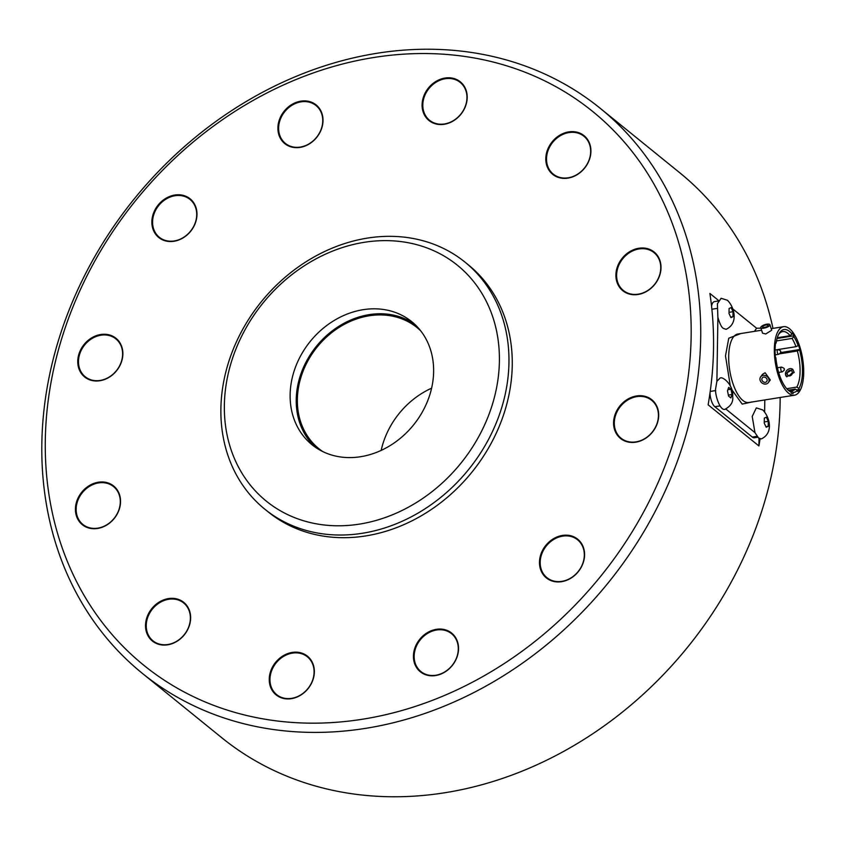 <?xml version="1.0" encoding="UTF-8"?>
<svg xmlns="http://www.w3.org/2000/svg" width="846" height="846" viewBox="0 0 846 846"><rect width="100%" height="100%" fill="white"/><g stroke="black" fill="none" stroke-linecap="round" stroke-linejoin="round"><path stroke-width="1.27" d="M590.92 151.381A24.894 20.886 -51 0 0 568.734 131.891A24.894 20.886 -51 0 0 545.807 158.614A24.894 20.886 -51 0 0 568.004 178.104A24.894 20.886 -51 0 0 590.92 151.381M590.667 151.646A24.354 20.431 -51 0 0 583.93 136.259A24.354 20.431 -51 0 0 560.137 135.846A24.354 20.431 -51 0 0 546.527 158.72A24.354 20.431 -51 0 0 553.263 174.107A24.354 20.431 -51 0 0 577.057 174.509A24.354 20.431 -51 0 0 590.667 151.646M373.424 57.56A356.441 298.934 129 0 1 691.14 336.592A356.441 298.934 129 0 1 363.029 719.142A356.441 298.934 129 0 1 45.303 440.121A356.441 298.934 129 0 1 373.424 57.56M458.543 648.819A24.894 20.886 -51 0 0 436.356 629.329A24.894 20.886 -51 0 0 413.43 656.052A24.894 20.886 -51 0 0 435.627 675.542A24.894 20.886 -51 0 0 458.543 648.819M314.352 671.936A24.894 20.886 -51 0 0 292.156 652.435A24.894 20.886 -51 0 0 269.24 679.158A24.894 20.886 -51 0 0 291.436 698.659A24.894 20.886 -51 0 0 314.352 671.936M190.636 618.088A24.894 20.886 -51 0 0 168.439 598.598A24.894 20.886 -51 0 0 145.523 625.321A24.894 20.886 -51 0 0 167.72 644.811A24.894 20.886 -51 0 0 190.636 618.088M120.544 501.731A24.894 20.886 -51 0 0 98.358 482.231A24.894 20.886 -51 0 0 75.431 508.954A24.894 20.886 -51 0 0 97.628 528.454A24.894 20.886 -51 0 0 120.544 501.731M122.871 354.009A24.894 20.886 -51 0 0 100.674 334.519A24.894 20.886 -51 0 0 77.758 361.242A24.894 20.886 -51 0 0 99.944 380.732A24.894 20.886 -51 0 0 122.871 354.009M264.809 509.186L268.119 511.862A158.985 133.34 -51 0 0 365.906 535.899A158.985 133.34 -51 0 0 501.34 421.075A158.985 133.34 -51 0 0 468.335 264.84L465.036 262.165A158.985 133.34 129 0 1 498.04 418.4A158.985 133.34 129 0 1 362.606 533.234A158.985 133.34 129 0 1 264.809 509.186A158.985 133.34 129 0 1 231.804 352.951A158.985 133.34 129 0 1 367.238 238.128A158.985 133.34 129 0 1 465.036 262.165M661.012 267.748A24.894 20.886 -51 0 0 638.815 248.259A24.894 20.886 -51 0 0 615.899 274.982A24.894 20.886 -51 0 0 638.096 294.471A24.894 20.886 -51 0 0 661.012 267.748M467.204 97.544A24.894 20.886 -51 0 0 445.017 78.054A24.894 20.886 -51 0 0 422.091 104.777A24.894 20.886 -51 0 0 444.287 124.267A24.894 20.886 -51 0 0 467.204 97.544M323.013 120.661A24.894 20.886 -51 0 0 300.816 101.16A24.894 20.886 -51 0 0 277.9 127.883A24.894 20.886 -51 0 0 300.097 147.384A24.894 20.886 -51 0 0 323.013 120.661M196.981 214.535A24.894 20.886 -51 0 0 174.784 195.035A24.894 20.886 -51 0 0 151.857 221.768A24.894 20.886 -51 0 0 174.054 241.258A24.894 20.886 -51 0 0 196.981 214.535M584.586 554.944A24.894 20.886 -51 0 0 562.389 535.444A24.894 20.886 -51 0 0 539.473 562.167A24.894 20.886 -51 0 0 561.67 581.667A24.894 20.886 -51 0 0 584.586 554.944M658.696 415.46A24.894 20.886 -51 0 0 636.499 395.97A24.894 20.886 -51 0 0 613.583 422.693A24.894 20.886 -51 0 0 635.769 442.183A24.894 20.886 -51 0 0 658.696 415.46M196.716 214.799A24.354 20.431 -51 0 0 189.98 199.413A24.354 20.431 -51 0 0 166.186 199A24.354 20.431 -51 0 0 152.576 221.874A24.354 20.431 -51 0 0 159.312 237.261A24.354 20.431 -51 0 0 183.106 237.663A24.354 20.431 -51 0 0 196.716 214.799M322.749 120.925A24.354 20.431 -51 0 0 316.023 105.539A24.354 20.431 -51 0 0 292.23 105.126A24.354 20.431 -51 0 0 278.62 128A24.354 20.431 -51 0 0 285.345 143.376A24.354 20.431 -51 0 0 309.139 143.788A24.354 20.431 -51 0 0 322.749 120.925M422.81 104.883A24.354 20.431 -51 0 0 429.546 120.269A24.354 20.431 -51 0 0 453.34 120.671A24.354 20.431 -51 0 0 466.95 97.808A24.354 20.431 -51 0 0 460.213 82.422A24.354 20.431 -51 0 0 436.42 82.009A24.354 20.431 -51 0 0 422.81 104.883M365.969 728.3A363.632 304.972 -51 0 0 675.732 465.66A363.632 304.972 -51 0 0 600.237 108.32A363.632 304.972 -51 0 0 376.576 53.34A363.632 304.972 -51 0 0 66.802 315.981A363.632 304.972 -51 0 0 142.297 673.321A363.632 304.972 -51 0 0 365.969 728.3M78.477 361.348A24.354 20.431 -51 0 0 85.203 376.734A24.354 20.431 -51 0 0 108.997 377.147A24.354 20.431 -51 0 0 122.607 354.273A24.354 20.431 -51 0 0 115.881 338.886A24.354 20.431 -51 0 0 92.087 338.485A24.354 20.431 -51 0 0 78.477 361.348M314.088 672.189A24.354 20.431 -51 0 0 307.362 656.813A24.354 20.431 -51 0 0 283.569 656.401A24.354 20.431 -51 0 0 269.959 679.264A24.354 20.431 -51 0 0 276.684 694.651A24.354 20.431 -51 0 0 300.478 695.063A24.354 20.431 -51 0 0 314.088 672.189M76.151 509.059A24.354 20.431 -51 0 0 82.876 524.446A24.354 20.431 -51 0 0 106.67 524.858A24.354 20.431 -51 0 0 120.291 501.985A24.354 20.431 -51 0 0 113.554 486.609A24.354 20.431 -51 0 0 89.761 486.196A24.354 20.431 -51 0 0 76.151 509.059M658.431 415.724A24.354 20.431 -51 0 0 651.706 400.338A24.354 20.431 -51 0 0 627.912 399.925A24.354 20.431 -51 0 0 614.291 422.799A24.354 20.431 -51 0 0 621.027 438.186A24.354 20.431 -51 0 0 644.821 438.588A24.354 20.431 -51 0 0 658.431 415.724M616.618 275.087A24.354 20.431 -51 0 0 623.343 290.474A24.354 20.431 -51 0 0 647.137 290.876A24.354 20.431 -51 0 0 660.747 268.013A24.354 20.431 -51 0 0 654.021 252.626A24.354 20.431 -51 0 0 630.228 252.214A24.354 20.431 -51 0 0 616.618 275.087M540.192 562.283A24.354 20.431 -51 0 0 546.918 577.659A24.354 20.431 -51 0 0 570.712 578.072A24.354 20.431 -51 0 0 584.322 555.209A24.354 20.431 -51 0 0 577.596 539.822A24.354 20.431 -51 0 0 553.802 539.41A24.354 20.431 -51 0 0 540.192 562.283M414.149 656.158A24.354 20.431 -51 0 0 420.885 671.544A24.354 20.431 -51 0 0 444.679 671.946A24.354 20.431 -51 0 0 458.289 649.083A24.354 20.431 -51 0 0 451.553 633.696A24.354 20.431 -51 0 0 427.759 633.284A24.354 20.431 -51 0 0 414.149 656.158M146.242 625.427A24.354 20.431 -51 0 0 152.967 640.813A24.354 20.431 -51 0 0 176.761 641.226A24.354 20.431 -51 0 0 190.371 618.352A24.354 20.431 -51 0 0 183.645 602.965A24.354 20.431 -51 0 0 159.852 602.563A24.354 20.431 -51 0 0 146.242 625.427M760.078 438.841A363.632 304.972 129 0 1 758.904 445.958L708.134 404.8A363.632 304.972 -51 0 0 709.889 293.446L718.54 300.457M142.297 673.321L221.705 737.68A363.632 304.972 -51 0 0 445.377 792.66A363.632 304.972 -51 0 0 780.118 402.368A363.632 304.972 -51 0 0 780.16 397.493M772.99 328.385A363.632 304.972 -51 0 0 679.645 172.679L600.237 108.32M364.087 242.337A151.794 127.302 129 0 1 499.394 361.168A151.794 127.302 129 0 1 359.666 524.076A151.794 127.302 129 0 1 224.359 405.255A151.794 127.302 129 0 1 364.087 242.337M759.031 438.334L758.904 445.958M709.984 393.147A12.003 4.769 80.9 0 0 714.859 406.725L752.295 437.075A12.003 4.769 80.9 0 0 754.378 437.784L757.773 437.245M718.265 300.996L714.426 301.61A12.003 4.769 80.9 0 0 711.549 306.104M290.125 394.712A79.196 66.422 -51 0 0 312.015 444.732A79.196 66.422 -51 0 0 389.372 446.054A79.196 66.422 -51 0 0 433.628 371.711A79.196 66.422 -51 0 0 411.748 321.681A79.196 66.422 -51 0 0 334.382 320.359A79.196 66.422 -51 0 0 290.125 394.712M725.783 408.988C720.126 412.689 714.5 393.422 715.663 388.451L716.89 381.313L717.894 317.335L717.397 303.777L721.088 298.278L727.444 300.277C734.36 307.013 738.822 323.362 726.069 329.327L723.351 328.385C721.575 327.465 719.756 323.775 717.894 317.335M764.805 399.957L764.615 411.833M732.9 309.023L756.599 328.227L760.945 328.163M754.96 432.634L752.221 416.433L756.324 407.899L762.68 409.898C769.596 416.623 774.048 432.972 761.294 438.937L758.576 438.006L754.96 432.634L725.91 409.083M414.699 324.261A79.196 66.422 -51 0 0 338.527 326.503A79.196 66.422 -51 0 0 296.227 399.65A79.196 66.422 -51 0 0 315.146 447.09M754.442 331.357L756.599 328.227M716.89 381.313L719.83 378.321C722.22 375.444 733.947 385.247 732.668 396.362C733.482 401.861 730.859 406.196 724.811 409.358M751.84 402.03L742.185 404.102L731.822 389.678M730.257 385.575L725.498 355.891L728.755 338.22L740.853 333.536M322.802 451.595A77.948 65.375 129 0 1 318.889 448.697A77.948 65.375 129 0 1 302.709 372.103A77.948 65.375 129 0 1 369.11 315.801A77.948 65.375 129 0 1 417.046 327.592A77.948 65.375 129 0 1 420.695 330.828M732.054 394.5L730.849 397.916L728.554 396.065L727.486 390.799L728.692 387.373L730.986 389.234L732.054 394.5L728.438 395.082M730.944 317.62L729.009 313.506L729.083 308.494L731.103 307.595L733.048 311.709L732.964 316.721L730.944 317.62M766.339 417.205L768.284 421.319L768.2 426.331L766.18 427.241L764.245 423.127L764.319 418.114L766.339 417.205M431.608 388.177A77.948 65.375 -51 0 0 381.176 450.4M727.972 389.71L730.986 389.234M730.754 317.07L732.964 316.721M729.115 312.333L733.048 311.709M803.7 372.843A34.686 13.79 -99.1 0 1 794.51 395.188A34.686 13.79 -99.1 0 1 774.344 349.049A34.686 13.79 -99.1 0 1 783.533 326.693A34.686 13.79 -99.1 0 1 803.7 372.843M760.66 376.851L762.616 374.239L765.112 372.748L770.304 379.991L768.348 382.604A4.801 4.114 36.8 0 1 765.894 384.042A4.801 4.114 36.8 0 1 760.892 381.853A4.801 4.114 36.8 0 1 760.66 376.851A4.801 4.114 36.8 0 1 763.124 375.413A4.801 4.114 36.8 0 1 768.126 377.612A4.801 4.114 36.8 0 1 768.348 382.604M764.35 421.953L768.284 421.319M765.99 426.691L768.2 426.331M769.923 324.716L771.7 330.257L765.725 333.959L762.563 333.197L760.776 327.656A4.801 1.586 162.2 0 1 766.836 324.198A4.801 1.586 162.2 0 1 769.923 324.716A4.801 1.586 162.2 0 1 763.864 328.163A4.801 1.586 162.2 0 1 760.776 327.656M775.877 357.763L775.38 357.35A32.952 13.102 -99.1 0 1 775.613 342.598L776.11 343.011A31.799 12.648 -99.1 0 1 779.081 333.514A31.799 12.648 -99.1 0 1 791.972 333.959L792.11 333.028A32.952 13.102 -99.1 0 1 794.056 335.767L793.918 336.708A31.799 12.648 -99.1 0 1 798.148 345.665L798.508 345.189A32.952 13.102 -99.1 0 1 799.893 349.504L799.533 349.98A31.799 12.648 -99.1 0 1 802.473 371.849A31.799 12.648 -99.1 0 1 798.931 388.441L799.259 389.488A32.952 13.102 -99.1 0 1 797.778 391.476L797.44 390.429A31.799 12.648 -99.1 0 1 793.04 392.396L793.146 393.538A32.952 13.102 -99.1 0 1 791.169 393.104L791.063 391.962A31.799 12.648 -99.1 0 1 788.144 390.101A31.799 12.648 -99.1 0 1 775.877 357.763M799.259 389.488L796.615 389.911M788.609 390.143L795.293 389.075L797.44 390.429M799.533 349.98L797.344 350.984A30.001 11.929 80.9 0 1 800.083 371.489A30.001 11.929 80.9 0 1 796.773 387.087L798.931 388.441M777.051 338.495L794.056 335.767M776.469 340.927L792.057 338.421L793.918 336.708M787.351 389.35A30.001 11.929 80.9 0 0 789.255 390.44L791.063 391.962M790.005 391.074L791.232 390.884L793.04 392.396M778.553 334.487A30.001 11.929 80.9 0 1 782.645 331.579A30.001 11.929 80.9 0 1 790.122 335.682L791.972 333.959M775.274 343.91L776.11 343.011M796.773 387.087L786.738 388.695M780.467 352.613L799.893 349.504M792.057 338.421A30.001 11.929 80.9 0 1 795.959 346.68L798.148 345.665M791.232 390.884A30.001 11.929 80.9 0 0 792.142 390.82A30.001 11.929 80.9 0 0 795.293 389.075M790.122 335.682L777.273 337.744M779.695 353.818L797.344 350.984M795.959 346.68L778.024 349.546M765.355 382.371A2.95 2.517 36.8 0 1 763.652 377.083A2.95 2.517 36.8 0 1 765.355 382.371M764.435 327.402A2.95 0.973 162.2 0 1 762.976 327.402A2.95 0.973 162.2 0 1 763.124 326.186A2.95 0.973 162.2 0 1 766.265 324.959A2.95 0.973 162.2 0 1 767.988 325.795A2.95 0.973 162.2 0 1 764.435 327.402M792.808 369.374A4.801 4.029 -51 0 0 788.134 369.342A4.801 4.029 -51 0 0 785.479 373.837L786.717 376.798L794.172 372.441L792.765 369.332L785.479 373.837A4.801 4.029 -51 0 0 786.759 376.83M789.783 375.931A3.014 2.527 -51 0 0 789.868 370.347A3.014 2.527 -51 0 0 789.783 375.931M792.543 372.896A3.014 2.527 -51 0 0 790.153 375.846M716.922 308.441L711.877 309.245M715.705 390.556L710.228 391.434M757.011 436.314L752.295 437.075M719.957 405.911L714.859 406.725M761.601 330.215L737.881 334.011A34.686 13.79 80.9 0 0 728.692 356.367A34.686 13.79 80.9 0 0 748.858 402.506L794.51 395.188M778.669 372.43L782.18 371.859A2.401 0.952 -99.1 0 1 780.784 368.666A2.401 0.952 -99.1 0 1 781.418 367.122L777.463 367.756M775.19 354.855L778.606 354.315A2.401 0.952 -99.1 0 1 777.21 351.122A2.401 0.952 -99.1 0 1 777.844 349.567L775.073 350.011M783.533 326.693L771.192 328.671M782.18 371.859C784.009 370.654 784.665 369.892 784.136 369.575C784.76 368.708 783.861 367.894 781.418 367.122M778.606 354.315C780.435 353.099 781.08 352.338 780.551 352.021C781.186 351.153 780.276 350.339 777.844 349.567"/></g></svg>
